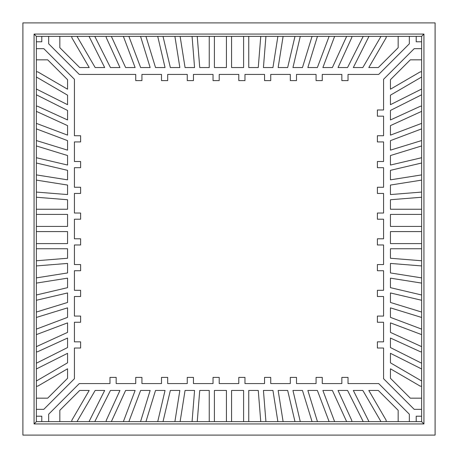<?xml version="1.0" encoding="UTF-8"?>
<svg xmlns="http://www.w3.org/2000/svg" width="458" height="458" viewBox="0 0 458 458"><rect width="100%" height="100%" fill="white"/><g stroke="black" fill="none" stroke-linecap="round" stroke-linejoin="round"><path stroke-width="0.69" d="M34.064 423.936L423.936 423.936L423.936 34.064L34.064 34.064L34.064 423.936L36.365 421.635L36.365 416.207L41.793 416.207L41.793 421.635L36.365 421.635M22.9 22.9L22.9 435.1L435.1 435.1L435.1 22.9L22.9 22.9M214.401 421.635L209.249 421.635L209.249 390.445L199.74 390.445L197.243 421.635L192.074 421.635L194.57 390.445L185.061 390.445L180.114 421.635L174.899 421.635L179.845 390.445L170.336 390.445L163.014 421.635L157.724 421.635L165.046 390.445L155.537 390.445L145.942 421.635L140.549 421.635L150.144 390.445L140.635 390.445L128.881 421.635L123.374 421.635L135.127 390.445L125.618 390.445L111.351 421.635L106.199 421.635L106.199 420.513L119.956 390.445L110.447 390.445L94.789 421.635L89.024 421.635L104.682 390.445L95.172 390.445L77.001 421.635L71.849 421.635L71.849 420.244L89.207 390.445L79.698 390.445L59.826 410.316L59.826 421.635L48.663 421.635L48.663 414.198L79.286 383.575L48.663 414.198L79.286 383.575L109.977 383.575L109.977 377.392L116.16 377.392L116.16 383.575L135.74 383.575L135.74 377.392L141.923 377.392L141.923 383.575L161.502 383.575L161.502 377.392L167.685 377.392L167.685 383.575L187.265 383.575L187.265 377.392L193.448 377.392L193.448 383.575L213.027 383.575L213.027 377.392L219.21 377.392L219.21 383.575L238.79 383.575L238.79 377.392L244.973 377.392L244.973 383.575L264.552 383.575L264.552 377.392L270.735 377.392L270.735 383.575L290.315 383.575L290.315 377.392L296.498 377.392L296.498 383.575L316.077 383.575L316.077 377.392L322.26 377.392L322.26 383.575L341.84 383.575L341.84 377.392L348.023 377.392L348.023 383.575L378.714 383.575L409.338 414.198L409.338 421.635L398.174 421.635L398.174 410.316L378.302 390.445L368.793 390.445L386.151 420.244L386.151 421.635L380.999 421.635L362.828 390.445L353.318 390.445L368.976 421.635L363.211 421.635L347.553 390.445L338.044 390.445L351.801 420.513L351.801 421.635L346.649 421.635L332.382 390.445L322.873 390.445L334.626 421.635L329.119 421.635L317.365 390.445L307.856 390.445L317.451 421.635L312.058 421.635L302.463 390.445L292.954 390.445L300.276 421.635L294.986 421.635L287.664 390.445L278.155 390.445L283.101 421.635L277.886 421.635L272.939 390.445L263.43 390.445L265.926 421.635L260.757 421.635L258.26 390.445L248.751 390.445L248.751 421.635L243.599 421.635L243.599 390.445L231.576 390.445L231.576 421.635L226.424 421.635L226.424 390.445L214.401 390.445L214.401 421.635L226.424 421.635M36.365 214.401L36.365 209.249L67.555 209.249L67.555 199.74L36.365 197.243L36.365 192.074L67.555 194.57L67.555 185.061L36.365 180.114L36.365 174.899L67.555 179.845L67.555 170.336L36.365 163.014L36.365 157.724L67.555 165.046L67.555 155.537L36.365 145.942L36.365 140.549L67.555 150.144L67.555 140.635L36.365 128.881L36.365 123.374L67.555 135.127L67.555 125.618L36.365 111.351L36.365 106.199L37.487 106.199L67.555 119.956L67.555 110.447L36.365 94.789L36.365 89.024L67.555 104.682L67.555 95.172L36.365 77.001L36.365 71.849L37.756 71.849L67.555 89.207L67.555 79.698L47.684 59.826L36.365 59.826L36.365 48.663L43.802 48.663L74.425 79.286L43.802 48.663L74.425 79.286L74.425 135.74L80.608 135.74L80.608 141.923L80.608 135.74L80.608 141.923L74.425 141.923L74.425 161.502L80.608 161.502L80.608 167.685L80.608 161.502L80.608 167.685L74.425 167.685L74.425 187.265L80.608 187.265L80.608 193.448L80.608 187.265L80.608 193.448L74.425 193.448L74.425 213.027L80.608 213.027L80.608 219.21L80.608 213.027L80.608 219.21L74.425 219.21L74.425 238.79L80.608 238.79L80.608 244.973L80.608 238.79L80.608 244.973L74.425 244.973L74.425 264.552L80.608 264.552L80.608 270.735L80.608 264.552L80.608 270.735L74.425 270.735L74.425 290.315L80.608 290.315L80.608 296.498L80.608 290.315L80.608 296.498L74.425 296.498L74.425 316.077L80.608 316.077L80.608 322.26L80.608 316.077L80.608 322.26L74.425 322.26L74.425 341.84L80.608 341.84L80.608 348.023L80.608 341.84L80.608 348.023L74.425 348.023L74.425 378.714L43.802 409.338L36.365 409.338L36.365 398.174L47.684 398.174L67.555 378.302L67.555 368.793L37.756 386.151L36.365 386.151L36.365 380.999L67.555 362.828L67.555 353.318L36.365 368.976L36.365 363.211L67.555 347.553L67.555 338.044L37.487 351.801L36.365 351.801L36.365 346.649L67.555 332.382L67.555 322.873L36.365 334.626L36.365 329.119L67.555 317.365L67.555 307.856L36.365 317.451L36.365 312.058L67.555 302.463L67.555 292.954L36.365 300.276L36.365 294.986L67.555 287.664L67.555 278.155L36.365 283.101L36.365 277.886L67.555 272.939L67.555 263.43L36.365 265.926L36.365 260.757L67.555 258.26L67.555 248.751L36.365 248.751L36.365 243.599L67.555 243.599L67.555 231.576L36.365 231.576L36.365 226.424L67.555 226.424L67.555 214.401L36.365 214.401L36.365 226.424M243.599 36.365L248.751 36.365L248.751 67.555L258.26 67.555L260.757 36.365L265.926 36.365L263.43 67.555L272.939 67.555L277.886 36.365L283.101 36.365L278.155 67.555L287.664 67.555L294.986 36.365L300.276 36.365L292.954 67.555L302.463 67.555L312.058 36.365L317.451 36.365L307.856 67.555L317.365 67.555L329.119 36.365L334.626 36.365L322.873 67.555L332.382 67.555L346.649 36.365L351.801 36.365L351.801 37.487L338.044 67.555L347.553 67.555L363.211 36.365L368.976 36.365L353.318 67.555L362.828 67.555L380.999 36.365L386.151 36.365L386.151 37.756L368.793 67.555L378.302 67.555L398.174 47.684L398.174 36.365L409.338 36.365L409.338 43.802L378.714 74.425L409.338 43.802L378.714 74.425L348.023 74.425L348.023 80.608L341.84 80.608L341.84 74.425L322.26 74.425L322.26 80.608L316.077 80.608L316.077 74.425L296.498 74.425L296.498 80.608L290.315 80.608L290.315 74.425L270.735 74.425L270.735 80.608L264.552 80.608L264.552 74.425L244.973 74.425L244.973 80.608L238.79 80.608L238.79 74.425L219.21 74.425L219.21 80.608L213.027 80.608L213.027 74.425L193.448 74.425L193.448 80.608L187.265 80.608L187.265 74.425L167.685 74.425L167.685 80.608L161.502 80.608L161.502 74.425L141.923 74.425L141.923 80.608L135.74 80.608L135.74 74.425L79.286 74.425L48.663 43.802L48.663 36.365L59.826 36.365L59.826 47.684L79.698 67.555L89.207 67.555L71.849 37.756L71.849 36.365L77.001 36.365L95.172 67.555L104.682 67.555L89.024 36.365L94.789 36.365L110.447 67.555L119.956 67.555L106.199 37.487L106.199 36.365L111.351 36.365L125.618 67.555L135.127 67.555L123.374 36.365L128.881 36.365L140.635 67.555L150.144 67.555L140.549 36.365L145.942 36.365L155.537 67.555L165.046 67.555L157.724 36.365L163.014 36.365L170.336 67.555L179.845 67.555L174.899 36.365L180.114 36.365L185.061 67.555L194.57 67.555L192.074 36.365L197.243 36.365L199.74 67.555L209.249 67.555L209.249 36.365L214.401 36.365L214.401 67.555L226.424 67.555L226.424 36.365L231.576 36.365L231.576 67.555L243.599 67.555L243.599 36.365L231.576 36.365M421.635 243.599L421.635 248.751L390.445 248.751L390.445 258.26L421.635 260.757L421.635 265.926L390.445 263.43L390.445 272.939L421.635 277.886L421.635 283.101L390.445 278.155L390.445 287.664L421.635 294.986L421.635 300.276L390.445 292.954L390.445 302.463L421.635 312.058L421.635 317.451L390.445 307.856L390.445 317.365L421.635 329.119L421.635 334.626L390.445 322.873L390.445 332.382L421.635 346.649L421.635 351.801L420.513 351.801L390.445 338.044L390.445 347.553L421.635 363.211L421.635 368.976L390.445 353.318L390.445 362.828L421.635 380.999L421.635 386.151L420.244 386.151L390.445 368.793L390.445 378.302L410.316 398.174L421.635 398.174L421.635 409.338L414.198 409.338L383.575 378.714L414.198 409.338L383.575 378.714L383.575 348.023L377.392 348.023L377.392 341.84L377.392 348.023L377.392 341.84L383.575 341.84L383.575 322.26L377.392 322.26L377.392 316.077L377.392 322.26L377.392 316.077L383.575 316.077L383.575 296.498L377.392 296.498L377.392 290.315L377.392 296.498L377.392 290.315L383.575 290.315L383.575 270.735L377.392 270.735L377.392 264.552L377.392 270.735L377.392 264.552L383.575 264.552L383.575 244.973L377.392 244.973L377.392 238.79L377.392 244.973L377.392 238.79L383.575 238.79L383.575 219.21L377.392 219.21L377.392 213.027L377.392 219.21L377.392 213.027L383.575 213.027L383.575 193.448L377.392 193.448L377.392 187.265L377.392 193.448L377.392 187.265L383.575 187.265L383.575 167.685L377.392 167.685L377.392 161.502L377.392 167.685L377.392 161.502L383.575 161.502L383.575 141.923L377.392 141.923L377.392 135.74L377.392 141.923L377.392 135.74L383.575 135.74L383.575 116.16L377.392 116.16L377.392 109.977L377.392 116.16L377.392 109.977L383.575 109.977L383.575 79.286L414.198 48.663L421.635 48.663L421.635 59.826L410.316 59.826L390.445 79.698L390.445 89.207L420.244 71.849L421.635 71.849L421.635 77.001L390.445 95.172L390.445 104.682L421.635 89.024L421.635 94.789L390.445 110.447L390.445 119.956L420.513 106.199L421.635 106.199L421.635 111.351L390.445 125.618L390.445 135.127L421.635 123.374L421.635 128.881L390.445 140.635L390.445 150.144L421.635 140.549L421.635 145.942L390.445 155.537L390.445 165.046L421.635 157.724L421.635 163.014L390.445 170.336L390.445 179.845L421.635 174.899L421.635 180.114L390.445 185.061L390.445 194.57L421.635 192.074L421.635 197.243L390.445 199.74L390.445 209.249L421.635 209.249L421.635 214.401L390.445 214.401L390.445 226.424L421.635 226.424L421.635 231.576L390.445 231.576L390.445 243.599L421.635 243.599L421.635 231.576M421.635 36.365L421.635 41.793L416.207 41.793L416.207 36.365L421.635 36.365L423.936 34.064M36.365 36.365L41.793 36.365L41.793 41.793L36.365 41.793L36.365 36.365L34.064 34.064M421.635 421.635L416.207 421.635L416.207 416.207L421.635 416.207L421.635 421.635L423.936 423.936M109.977 377.392L116.16 377.392L109.977 377.392M135.74 377.392L141.923 377.392L135.74 377.392M161.502 377.392L167.685 377.392L161.502 377.392M187.265 377.392L193.448 377.392L187.265 377.392M213.027 377.392L219.21 377.392L213.027 377.392M238.79 377.392L244.973 377.392L238.79 377.392M264.552 377.392L270.735 377.392L264.552 377.392M290.315 377.392L296.498 377.392L290.315 377.392M316.077 377.392L322.26 377.392L316.077 377.392M341.84 377.392L348.023 377.392L341.84 377.392M378.714 383.575L409.338 414.198L378.714 383.575M383.575 79.286L414.198 48.663L383.575 79.286M348.023 80.608L341.84 80.608L348.023 80.608M322.26 80.608L316.077 80.608L322.26 80.608M296.498 80.608L290.315 80.608L296.498 80.608M270.735 80.608L264.552 80.608L270.735 80.608M244.973 80.608L238.79 80.608L244.973 80.608M219.21 80.608L213.027 80.608L219.21 80.608M193.448 80.608L187.265 80.608L193.448 80.608M167.685 80.608L161.502 80.608L167.685 80.608M141.923 80.608L135.74 80.608L141.923 80.608M79.286 74.425L48.663 43.802L79.286 74.425M74.425 378.714L43.802 409.338L74.425 378.714M421.635 398.174L421.635 386.151M421.635 380.999L421.635 368.976M421.635 363.211L421.635 351.801M59.826 421.635L71.849 421.635M77.001 421.635L89.024 421.635M94.789 421.635L106.199 421.635M36.365 59.826L36.365 71.849M36.365 77.001L36.365 89.024M36.365 94.789L36.365 106.199M398.174 36.365L386.151 36.365M380.999 36.365L368.976 36.365M363.211 36.365L351.801 36.365M421.635 346.649L421.635 334.626M421.635 329.119L421.635 317.451M421.635 312.058L421.635 300.276M421.635 294.986L421.635 283.101M421.635 277.886L421.635 265.926M421.635 260.757L421.635 248.751M111.351 421.635L123.374 421.635M128.881 421.635L140.549 421.635M145.942 421.635L157.724 421.635M163.014 421.635L174.899 421.635M180.114 421.635L192.074 421.635M197.243 421.635L209.249 421.635M36.365 111.351L36.365 123.374M36.365 128.881L36.365 140.549M36.365 145.942L36.365 157.724M36.365 163.014L36.365 174.899M36.365 180.114L36.365 192.074M36.365 197.243L36.365 209.249M346.649 36.365L334.626 36.365M329.119 36.365L317.451 36.365M312.058 36.365L300.276 36.365M294.986 36.365L283.101 36.365M277.886 36.365L265.926 36.365M260.757 36.365L248.751 36.365M421.635 226.424L421.635 214.401M421.635 209.249L421.635 197.243M421.635 192.074L421.635 180.114M231.576 421.635L243.599 421.635M248.751 421.635L260.757 421.635M265.926 421.635L277.886 421.635M36.365 231.576L36.365 243.599M36.365 248.751L36.365 260.757M36.365 265.926L36.365 277.886M226.424 36.365L214.401 36.365M209.249 36.365L197.243 36.365M192.074 36.365L180.114 36.365M421.635 174.899L421.635 163.014M421.635 157.724L421.635 145.942M421.635 140.549L421.635 128.881M421.635 123.374L421.635 111.351M283.101 421.635L294.986 421.635M300.276 421.635L312.058 421.635M317.451 421.635L329.119 421.635M334.626 421.635L346.649 421.635M36.365 283.101L36.365 294.986M36.365 300.276L36.365 312.058M36.365 317.451L36.365 329.119M36.365 334.626L36.365 346.649M174.899 36.365L163.014 36.365M157.724 36.365L145.942 36.365M140.549 36.365L128.881 36.365M123.374 36.365L111.351 36.365M36.365 41.793L36.365 48.663M36.365 409.338L36.365 416.207M41.793 421.635L48.663 421.635M409.338 421.635L416.207 421.635M421.635 416.207L421.635 409.338M421.635 48.663L421.635 41.793M416.207 36.365L409.338 36.365M48.663 36.365L41.793 36.365M421.635 71.849L421.635 59.826M421.635 106.199L421.635 94.789M421.635 89.024L421.635 77.001M351.801 421.635L363.211 421.635M368.976 421.635L380.999 421.635M386.151 421.635L398.174 421.635M36.365 351.801L36.365 363.211M36.365 368.976L36.365 380.999M36.365 386.151L36.365 398.174M106.199 36.365L94.789 36.365M89.024 36.365L77.001 36.365M71.849 36.365L59.826 36.365"/></g></svg>
